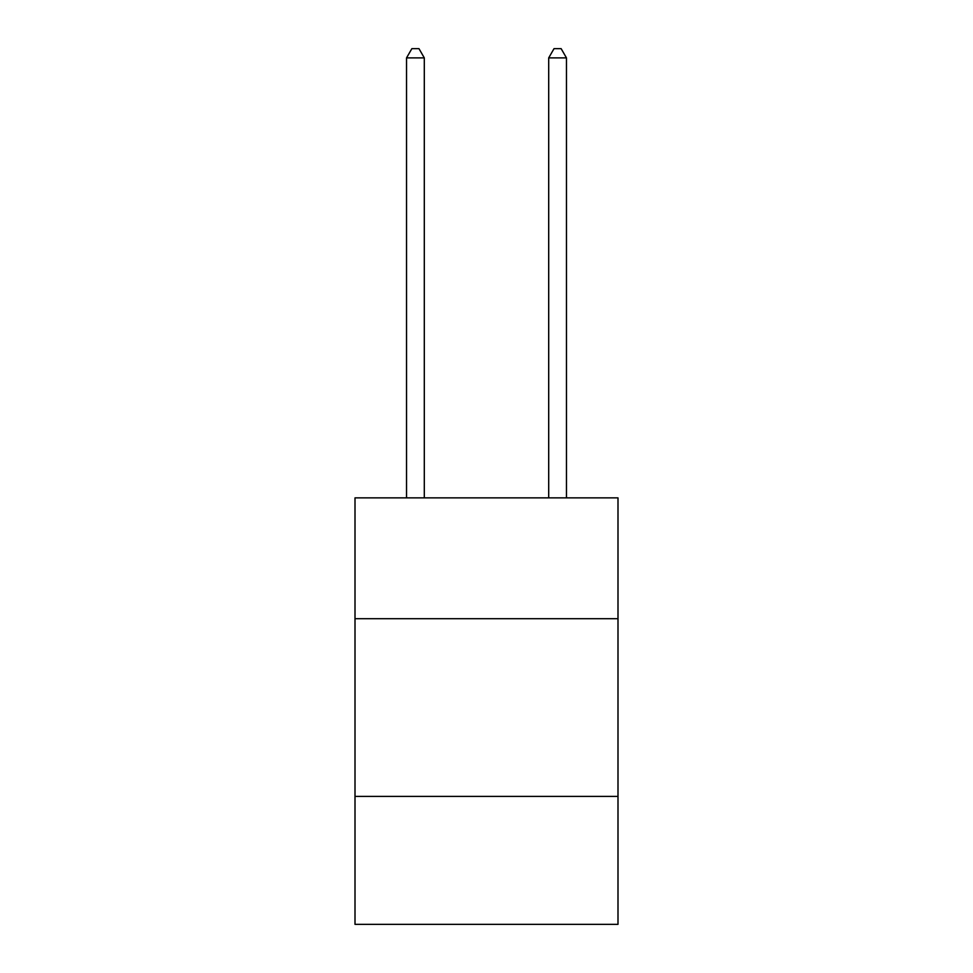 <?xml version="1.0" encoding="UTF-8"?>
<svg xmlns="http://www.w3.org/2000/svg" width="973" height="973" viewBox="0 0 973 973"><rect width="100%" height="100%" fill="white"/><g stroke="black" fill="none" stroke-linecap="round" stroke-linejoin="round"><path stroke-width="1.46" d="M618.001 618.706L618.001 497.872L354.999 497.872L354.999 618.706L618.001 618.706L618.001 924.35L354.999 924.35L354.999 618.706M618.001 796.413L354.999 796.413M424.301 497.872L424.301 57.894L406.532 57.894L406.532 497.872M406.532 57.894L411.871 48.65L418.974 48.65L424.301 57.894M566.468 497.872L566.468 57.894L548.699 57.894L548.699 497.872M548.699 57.894L554.026 48.65L561.129 48.65L566.468 57.894"/></g></svg>

